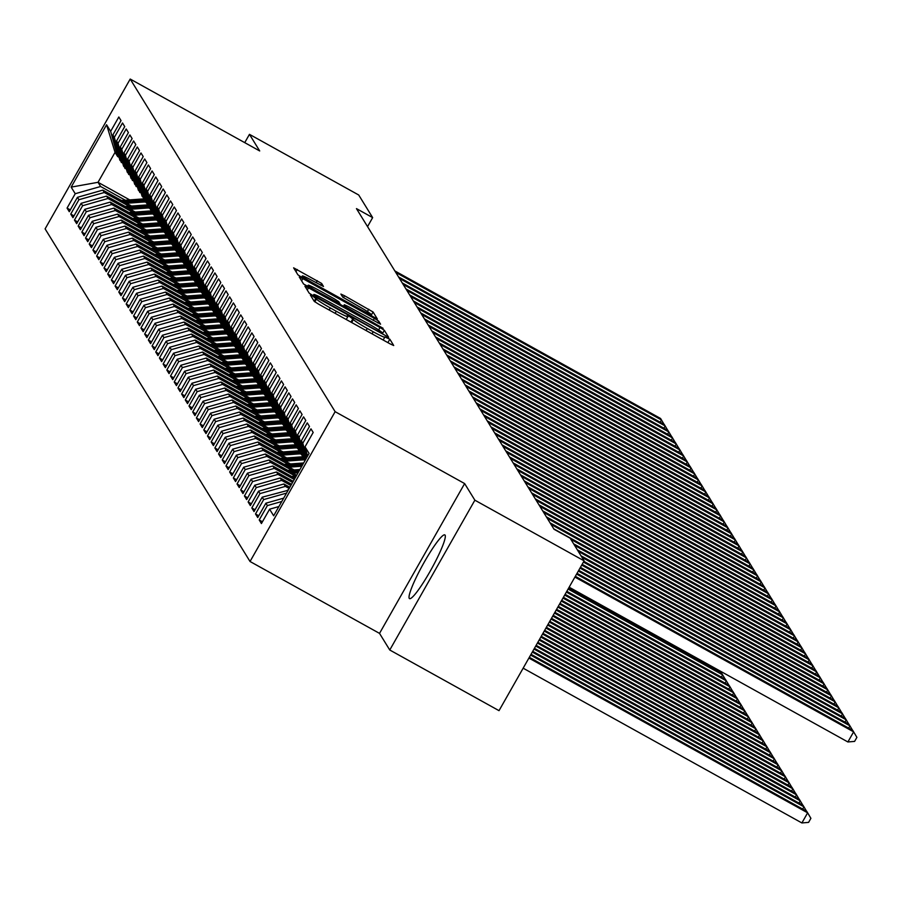 <?xml version="1.0" encoding="UTF-8"?>
<svg xmlns="http://www.w3.org/2000/svg" width="902" height="902" viewBox="0 0 902 902"><rect width="100%" height="100%" fill="white"/><g stroke="black" fill="none" stroke-linecap="round" stroke-linejoin="round"><path stroke-width="1.35" d="M312.926 296.239L310.401 295.112L314.257 301.358L318.586 304.154L390.081 343.854L393.712 345.522L389.844 339.208L384.782 336.931A14.669 1.071 29.6 0 1 384.816 337.123A14.669 1.071 29.6 0 1 373.225 331.767L367.272 328.452A14.669 1.071 29.6 0 1 353.404 319.511L349.863 316.749L347.326 315.576L347.834 316.422A14.669 1.071 29.6 0 1 347.879 316.613A14.669 1.071 29.6 0 1 336.288 311.258L330.335 307.943A14.669 1.071 29.6 0 1 316.455 299.002L312.926 296.239M409.237 598.342A36.418 4.803 -61 0 0 409.497 598.601A36.418 4.803 -61 0 0 430.716 570.267A36.418 4.803 -61 0 0 445.114 535.179A36.418 4.803 -61 0 0 444.855 534.92A36.418 4.803 -61 0 0 423.636 563.254A36.418 4.803 -61 0 0 409.237 598.342M321.642 283.442L293.624 267.838L297.919 274.839L302.249 277.636L377.363 319.004L373.078 312.002L344.508 295.755L340.888 294.075L342.737 297.108L359.086 306.579A12.256 0.902 29.6 0 1 370.711 314.2A12.256 0.902 29.6 0 1 361.025 309.724L313.952 283.589A12.256 0.902 29.6 0 1 302.328 275.956A12.256 0.902 29.6 0 1 312.013 280.443L323.48 286.475L321.642 283.442L320.627 285.212M356.459 208.621L554.008 529.248L570.188 538.235L584.124 560.852L474.869 500.193L464.631 483.573L335.138 411.673L130.204 79.049L259.697 150.95L249.459 134.342L358.714 195.001L372.65 217.607L356.459 208.621M308.518 287.817L304.91 286.205L309.194 293.15L313.524 295.946L388.649 337.314L384.353 330.312L380.024 327.516L308.518 287.817L307.266 290.027M303.557 283.995L299.261 276.993L302.88 278.662L374.375 318.361L378.716 321.157L380.554 324.19L347.935 306.409L344.316 304.741L345.545 306.77L383.113 328.317L303.557 283.995M335.138 411.673L250.034 561.495L45.1 228.871L130.204 79.049M262.448 521.762L259.212 519.958L261.422 523.555L269.597 509.19L273.656 515.786L309.082 453.424L305.011 446.828L313.186 432.453L310.964 428.856L302.801 443.232L301.324 440.83L309.487 426.454L307.266 422.858L299.103 437.233L297.626 434.832L305.789 420.467L303.568 416.859L295.405 431.235L293.928 428.833L302.091 414.469L299.881 410.861L291.707 425.237L290.23 422.846L298.404 408.471L296.183 404.863L288.02 419.238L286.543 416.848L294.706 402.472L292.485 398.876L284.322 413.24L282.845 410.85L291.008 396.474L288.798 392.877L280.623 407.242L279.146 404.851L287.31 390.476L285.1 386.879L276.937 401.255L275.448 398.853L283.623 384.477L281.401 380.881L273.238 395.256L271.761 392.855L279.924 378.479L277.703 374.882L269.54 389.258L268.063 386.857L276.226 372.481L274.016 368.884L265.842 383.26L264.365 380.858L272.528 366.483L270.318 362.886L262.155 377.262L260.678 374.86L268.841 360.484L266.62 356.888L258.457 371.263L256.98 368.862L265.143 354.486L262.922 350.889L254.759 365.265L253.282 362.863L261.445 348.488L259.235 344.891L251.06 359.267L249.583 356.865L257.758 342.489L255.537 338.893L247.374 353.268L245.896 350.867L254.06 336.491L251.838 332.894L243.675 347.27L242.198 344.868L250.361 330.504L248.14 326.896L239.977 341.272L238.5 338.87L246.663 324.506L244.453 320.898L236.279 335.273L234.802 332.872L242.976 318.507L240.755 314.899L232.592 329.275L231.115 326.885L239.278 312.509L237.057 308.912L228.894 323.277L227.417 320.887L235.58 306.511L233.37 302.914L225.196 317.278L223.719 314.888L231.882 300.513L229.672 296.916L221.509 311.291L220.02 308.89L228.195 294.514L225.974 290.918L217.81 305.293L216.333 302.892L224.497 288.516L222.275 284.919L214.112 299.295L212.635 296.893L220.798 282.518L218.588 278.921L210.414 293.297L208.937 290.895L217.1 276.519L214.89 272.923L206.727 287.298L205.25 284.897L213.413 270.521L211.192 266.924L203.029 281.3L201.552 278.898L209.715 264.523L207.494 260.926L199.331 275.302L197.854 272.9L206.017 258.524L203.807 254.928L195.633 269.303L194.155 266.902L202.33 252.526L200.109 248.929L191.946 263.305L190.469 260.904L198.632 246.528L196.41 242.931L188.247 257.307L186.77 254.905L194.933 240.53L192.712 236.933L184.549 251.308L183.072 248.907L191.235 234.543L189.025 230.935L180.851 245.31L179.374 242.909L187.548 228.544L185.327 224.936L177.164 239.312L175.687 236.922L183.85 222.546L181.629 218.949L173.466 233.314L171.989 230.923L180.152 216.548L177.942 212.951L169.768 227.315L168.291 224.925L176.454 210.549L174.244 206.953L166.081 221.328L164.592 218.927L172.767 204.551L170.546 200.954L162.383 215.33L160.906 212.928L169.069 198.553L166.847 194.956L158.684 209.332L157.207 206.93L165.37 192.554L163.161 188.958L154.986 203.333L153.509 200.932L161.672 186.556L159.462 182.959L151.299 197.335L149.822 194.933L157.985 180.558L155.764 176.961L147.601 191.337L146.124 188.935L154.287 174.56L152.066 170.963L143.903 185.338L142.426 182.937L150.589 168.561L148.379 164.965L140.205 179.34L138.728 176.939L146.902 162.563L144.681 158.966L136.518 173.342L135.041 170.94L143.204 156.565L140.983 152.968L132.819 167.344L131.342 164.942L139.506 150.566L137.284 146.97L129.121 161.345L127.644 158.944L135.807 144.579L133.597 140.971L125.434 155.347L123.946 152.945L132.12 138.581L129.899 134.973L121.736 149.349L120.259 146.958L128.422 132.583L126.201 128.986L118.038 143.35L116.561 140.96L124.724 126.584L122.514 122.988L114.34 137.352L112.863 134.962L121.026 120.586L118.816 116.989L110.653 131.354L117.632 156.542L115.05 152.348L98.025 182.305L100.618 186.5L125.344 200.233M259.212 519.958L267.375 505.582L265.898 503.192L283.679 498.141M258.75 515.764L255.514 513.96L257.735 517.556L265.898 503.192M255.514 513.96L263.677 499.584L262.2 497.194L288.144 490.282M255.063 509.765L251.816 507.961L254.037 511.569L262.2 497.194M251.816 507.961L259.99 493.597L258.502 491.195L283.893 483.979L289.846 487.283M251.365 503.767L248.129 501.963L250.339 505.571L258.502 491.195M248.129 501.963L256.292 487.599L254.815 485.197L280.195 477.981L291.549 484.284M247.667 497.769L244.431 495.976L246.652 499.573L254.815 485.197M244.431 495.976L252.594 481.6L251.117 479.199L276.508 471.994L293.251 481.285M243.968 491.77L240.733 489.978L242.954 493.574L251.117 479.199M240.733 489.978L248.896 475.602L247.419 473.2L272.81 465.996L294.954 478.285M240.282 485.772L237.034 483.979L239.255 487.576L247.419 473.2M237.034 483.979L245.209 469.604L243.732 467.202L269.112 459.997L296.657 475.286M236.583 479.774L233.347 477.981L235.557 481.578L243.732 467.202M233.347 477.981L241.51 463.605L240.033 461.204L265.413 453.999L294.131 469.942M232.885 473.775L229.649 471.983L231.87 475.579L240.033 461.204M229.649 471.983L237.812 457.607L236.335 455.206L261.727 448.001L290.444 463.944M229.198 467.777L225.951 465.984L228.172 469.581L236.335 455.206M225.951 465.984L234.114 451.609L232.637 449.207L258.028 442.003L286.746 457.945M225.5 461.779L222.253 459.986L224.474 463.583L232.637 449.207M222.253 459.986L230.427 445.611L228.95 443.209L254.33 436.004L283.048 451.947M221.802 455.792L218.566 453.988L220.776 457.585L228.95 443.209M218.566 453.988L226.729 439.612L225.252 437.211L250.632 430.006L279.349 445.949M218.104 449.794L214.868 447.99L217.089 451.586L225.252 437.211M214.868 447.99L223.031 433.614L221.554 431.212L246.945 424.008L275.662 439.95M214.417 443.795L211.169 441.991L213.391 445.588L221.554 431.212M211.169 441.991L219.333 427.616L217.856 425.214L243.247 418.009L271.964 433.952M210.718 437.797L207.483 435.993L209.692 439.59L217.856 425.214M207.483 435.993L215.646 421.617L214.169 419.227L239.549 412.011L268.266 427.954M207.02 431.799L203.784 429.995L205.994 433.591L214.169 419.227M203.784 429.995L211.947 415.619L210.47 413.229L235.862 406.013L264.579 421.956M203.322 425.8L200.086 423.996L202.307 427.593L210.47 413.229M200.086 423.996L208.249 409.621L206.772 407.23L232.164 400.014L260.881 415.957M199.635 419.802L196.388 417.998L198.609 421.606L206.772 407.23M196.388 417.998L204.562 403.634L203.074 401.232L228.465 394.016L257.183 409.97M195.937 413.804L192.701 412L194.911 415.608L203.074 401.232M192.701 412L200.864 397.635L199.387 395.234L224.767 388.018L253.485 403.972M192.239 407.805L189.003 406.013L191.224 409.609L199.387 395.234M189.003 406.013L197.166 391.637L195.689 389.236L221.08 382.031L249.798 397.974M188.541 401.807L185.305 400.014L187.526 403.611L195.689 389.236M185.305 400.014L193.468 385.639L191.991 383.237L217.382 376.033L246.099 391.975M184.854 395.809L181.606 394.016L183.828 397.613L191.991 383.237M181.606 394.016L189.781 379.641L188.304 377.239L213.684 370.034L242.401 385.977M181.155 389.811L177.919 388.018L180.129 391.615L188.304 377.239M177.919 388.018L186.083 373.642L184.606 371.241L209.986 364.036L238.703 379.979M177.457 383.812L174.221 382.02L176.442 385.616L184.606 371.241M174.221 382.02L182.384 367.644L180.907 365.242L206.299 358.038L235.016 373.98M173.77 377.814L170.523 376.021L172.744 379.618L180.907 365.242M170.523 376.021L178.686 361.646L177.209 359.244L202.6 352.039L231.318 367.982M170.072 371.816L166.825 370.023L169.046 373.62L177.209 359.244M166.825 370.023L174.999 355.647L173.522 353.246L198.902 346.041L227.62 361.984M166.374 365.829L163.138 364.025L165.348 367.621L173.522 353.246M163.138 364.025L171.301 349.649L169.824 347.247L195.204 340.043L223.921 355.986M162.676 359.83L159.44 358.026L161.661 361.623L169.824 347.247M159.44 358.026L167.603 343.651L166.126 341.249L191.517 334.044L220.235 349.987M158.989 353.832L155.742 352.028L157.963 355.625L166.126 341.249M155.742 352.028L163.905 337.652L162.428 335.251L187.819 328.046L216.536 343.989M155.291 347.834L152.055 346.03L154.265 349.626L162.428 335.251M152.055 346.03L160.218 331.654L158.741 329.264L184.121 322.048L212.838 337.991M151.592 341.835L148.356 340.031L150.566 343.628L158.741 329.264M148.356 340.031L156.52 325.656L155.043 323.266L180.434 316.05L209.151 331.992M147.894 335.837L144.658 334.033L146.879 337.63L155.043 323.266M144.658 334.033L152.821 319.658L151.344 317.267L176.736 310.051L205.453 325.994M144.207 329.839L140.96 328.035L143.181 331.643L151.344 317.267M140.96 328.035L149.134 313.67L147.646 311.269L173.037 304.053L201.755 320.007M140.509 323.841L137.273 322.037L139.483 325.645L147.646 311.269M137.273 322.037L145.436 307.672L143.959 305.271L169.339 298.055L198.057 314.009M136.811 317.842L133.575 316.038L135.796 319.646L143.959 305.271M133.575 316.038L141.738 301.674L140.261 299.272L165.652 292.056L194.37 308.01M133.113 311.844L129.877 310.051L132.098 313.648L140.261 299.272M129.877 310.051L138.04 295.676L136.563 293.274L161.954 286.069L190.672 302.012M129.426 305.846L126.179 304.053L128.4 307.65L136.563 293.274M126.179 304.053L134.353 289.677L132.876 287.276L158.256 280.071L186.973 296.014M125.728 299.847L122.492 298.055L124.701 301.651L132.876 287.276M122.492 298.055L130.655 283.679L129.178 281.277L154.558 274.073L183.275 290.016M122.029 293.849L118.793 292.056L121.015 295.653L129.178 281.277M118.793 292.056L126.956 277.681L125.479 275.279L150.871 268.074L179.588 284.017M118.342 287.851L115.095 286.058L117.316 289.655L125.479 275.279M115.095 286.058L123.258 271.682L121.781 269.281L147.173 262.076L175.89 278.019M114.644 281.852L111.397 280.06L113.618 283.656L121.781 269.281M111.397 280.06L119.571 265.684L118.094 263.283L143.474 256.078L172.192 272.021M110.946 275.854L107.71 274.061L109.92 277.658L118.094 263.283M107.71 274.061L115.873 259.686L114.396 257.284L139.776 250.079L168.494 266.022M107.248 269.867L104.012 268.063L106.233 271.66L114.396 257.284M104.012 268.063L112.175 253.688L110.698 251.286L136.089 244.081L164.807 260.024M103.561 263.869L100.314 262.065L102.535 265.662L110.698 251.286M100.314 262.065L108.488 247.689L107 245.288L132.391 238.083L161.108 254.026M99.863 257.871L96.627 256.067L98.837 259.663L107 245.288M96.627 256.067L104.79 241.691L103.313 239.301L128.693 232.085L157.41 248.027M96.164 251.872L92.929 250.068L95.138 253.665L103.313 239.301M92.929 250.068L101.092 235.693L99.615 233.302L125.006 226.086L153.723 242.029M92.466 245.874L89.23 244.07L91.452 247.667L99.615 233.302M89.23 244.07L97.393 229.694L95.916 227.304L121.308 220.088L150.025 236.031M88.779 239.876L85.532 238.072L87.753 241.68L95.916 227.304M85.532 238.072L93.707 223.696L92.218 221.306L117.61 214.09L146.327 230.033M85.081 233.877L81.845 232.073L84.055 235.681L92.218 221.306M81.845 232.073L90.008 217.709L88.531 215.307L113.911 208.091L142.629 224.046M81.383 227.879L78.147 226.075L80.368 229.683L88.531 215.307M78.147 226.075L86.31 211.711L84.833 209.309L110.224 202.093L138.942 218.047M77.685 221.881L74.449 220.088L76.67 223.685L84.833 209.309M74.449 220.088L82.612 205.712L81.135 203.311L106.526 196.106L135.244 212.049M73.998 215.882L70.751 214.09L72.972 217.686L81.135 203.311M70.751 214.09L78.925 199.714L77.448 197.312L102.828 190.108L131.545 206.051M70.3 209.884L67.064 208.091L69.274 211.688L77.448 197.312M67.064 208.091L75.227 193.716L71.157 187.12L106.583 124.758L110.653 131.354M122.773 163.341L119.853 160.139L112.863 134.962M114.34 137.352L121.33 162.54M129.73 199.917L98.025 182.305L71.157 187.12M75.227 193.716L100.618 186.5M126.46 169.339L123.551 166.137L116.561 140.96M118.038 143.35L125.028 168.539M102.828 190.108L104.305 192.498L129.042 206.231M78.925 199.714L104.305 192.498M130.159 175.338L127.238 172.135L120.259 146.958M121.736 149.349L128.715 174.537M106.526 196.106L108.003 198.496L132.729 212.229M82.612 205.712L108.003 198.496M133.857 181.336L130.937 178.134L123.946 152.945M125.434 155.347L132.414 180.535M110.224 202.093L111.701 204.495L136.427 218.228M86.31 211.711L111.701 204.495M137.555 187.334L134.635 184.132L127.644 158.944M129.121 161.345L136.112 186.534M113.911 208.091L115.388 210.493L140.126 224.226M90.008 217.709L115.388 210.493M141.242 193.332L138.322 190.13L131.342 164.942M132.819 167.344L139.81 192.532M117.61 214.09L119.087 216.491L143.813 230.224M93.707 223.696L119.087 216.491M144.94 199.331L142.02 196.129L135.041 170.94M136.518 173.342L143.497 198.53M121.308 220.088L122.785 222.49L147.511 236.223M97.393 229.694L122.785 222.49M148.638 205.318L145.718 202.127L138.728 176.939M140.205 179.34L147.195 204.517M125.006 226.086L126.483 228.488L151.209 242.221M101.092 235.693L126.483 228.488M152.337 211.316L149.416 208.125L142.426 182.937M143.903 185.338L150.893 210.516M128.693 232.085L130.17 234.486L154.907 248.219M104.79 241.691L130.17 234.486M156.023 217.314L153.103 214.124L146.124 188.935M147.601 191.337L154.58 216.514M132.391 238.083L133.868 240.484L158.594 254.217M108.488 247.689L133.868 240.484M159.722 223.313L156.801 220.122L149.822 194.933M151.299 197.335L158.278 222.512M136.089 244.081L137.566 246.483L162.292 260.216M112.175 253.688L137.566 246.483M163.42 229.311L160.5 226.109L153.509 200.932M154.986 203.333L161.977 228.51M139.776 250.079L141.264 252.481L165.991 266.203M115.873 259.686L141.264 252.481M167.107 235.309L164.198 232.107L157.207 206.93M158.684 209.332L165.675 234.509M143.474 256.078L144.951 258.479L169.689 272.201M119.571 265.684L144.951 258.479M170.805 241.308L167.885 238.105L160.906 212.928M162.383 215.33L169.362 240.507M147.173 262.076L148.65 264.478L173.376 278.199M123.258 271.682L148.65 264.478M174.503 247.306L171.583 244.104L164.592 218.927M166.081 221.328L173.06 246.505M150.871 268.074L152.348 270.476L177.074 284.198M126.956 277.681L152.348 270.476M178.201 253.304L175.281 250.102L168.291 224.925M169.768 227.315L176.758 252.504M154.558 274.073L156.046 276.463L180.772 290.196M130.655 283.679L156.046 276.463M181.888 259.302L178.979 256.1L171.989 230.923M173.466 233.314L180.456 258.502M158.256 280.071L159.733 282.461L184.47 296.194M134.353 289.677L159.733 282.461M185.586 265.301L182.666 262.099L175.687 236.922M177.164 239.312L184.143 264.5M161.954 286.069L163.431 288.46L188.157 302.193M138.04 295.676L163.431 288.46M189.285 271.299L186.364 268.097L179.374 242.909M180.851 245.31L187.841 270.499M165.652 292.056L167.129 294.458L191.855 308.191M141.738 301.674L167.129 294.458M192.983 277.297L190.063 274.095L183.072 248.907M184.549 251.308L191.54 276.497M169.339 298.055L170.816 300.456L195.554 314.189M145.436 307.672L170.816 300.456M196.67 283.296L193.75 280.094L186.77 254.905M188.247 257.307L195.238 282.495M173.037 304.053L174.514 306.454L199.241 320.187M149.134 313.67L174.514 306.454M200.368 289.294L197.448 286.092L190.469 260.904M191.946 263.305L198.925 288.493M176.736 310.051L178.213 312.453L202.939 326.186M152.821 319.658L178.213 312.453M204.066 295.281L201.146 292.09L194.155 266.902M195.633 269.303L202.623 294.492M180.434 316.05L181.911 318.451L206.637 332.184M156.52 325.656L181.911 318.451M207.764 301.279L204.844 298.088L197.854 272.9M199.331 275.302L206.321 300.479M184.121 322.048L185.598 324.449L210.335 338.182M160.218 331.654L185.598 324.449M211.451 307.278L208.531 304.087L201.552 278.898M203.029 281.3L210.008 306.477M187.819 328.046L189.296 330.448L214.022 344.181M163.905 337.652L189.296 330.448M215.15 313.276L212.229 310.085L205.25 284.897M206.727 287.298L213.706 312.475M191.517 334.044L192.994 336.446L217.72 350.179M167.603 343.651L192.994 336.446M218.848 319.274L215.928 316.072L208.937 290.895M210.414 293.297L217.405 318.474M195.204 340.043L196.692 342.444L221.418 356.177M171.301 349.649L196.692 342.444M222.535 325.272L219.626 322.07L212.635 296.893M214.112 299.295L221.103 324.472M198.902 346.041L200.379 348.443L225.117 362.164M174.999 355.647L200.379 348.443M226.233 331.271L223.313 328.069L216.333 302.892M217.81 305.293L224.79 330.47M202.6 352.039L204.077 354.441L228.804 368.163M178.686 361.646L204.077 354.441M229.931 337.269L227.011 334.067L220.02 308.89M221.509 311.291L228.488 336.469M206.299 358.038L207.776 360.439L232.502 374.161M182.384 367.644L207.776 360.439M233.629 343.267L230.709 340.065L223.719 314.888M225.196 317.278L232.186 342.467M209.986 364.036L211.474 366.426L236.2 380.159M186.083 373.642L211.474 366.426M237.316 349.266L234.407 346.064L227.417 320.887M228.894 323.277L235.884 348.465M213.684 370.034L215.161 372.425L239.898 386.157M189.781 379.641L215.161 372.425M241.014 355.264L238.094 352.062L231.115 326.885M232.592 329.275L239.571 354.463M217.382 376.033L218.859 378.423L243.585 392.156M193.468 385.639L218.859 378.423M244.713 361.262L241.792 358.06L234.802 332.872M236.279 335.273L243.269 360.462M221.08 382.031L222.557 384.421L247.283 398.154M197.166 391.637L222.557 384.421M248.411 367.261L245.491 364.058L238.5 338.87M239.977 341.272L246.968 366.46M224.767 388.018L226.244 390.419L250.981 404.152M200.864 397.635L226.244 390.419M252.098 373.259L249.177 370.057L242.198 344.868M243.675 347.27L250.666 372.458M228.465 394.016L229.942 396.418L254.668 410.151M204.562 403.634L229.942 396.418M255.796 379.257L252.876 376.055L245.896 350.867M247.374 353.268L254.353 378.457M232.164 400.014L233.641 402.416L258.367 416.149M208.249 409.621L233.641 402.416M259.494 385.244L256.574 382.053L249.583 356.865M251.06 359.267L258.051 384.455M235.862 406.013L237.339 408.414L262.065 422.147M211.947 415.619L237.339 408.414M263.192 391.243L260.272 388.052L253.282 362.863M254.759 365.265L261.749 390.442M239.549 412.011L241.026 414.413L265.763 428.146M215.646 421.617L241.026 414.413M266.879 397.241L263.959 394.05L256.98 368.862M258.457 371.263L265.436 396.44M243.247 418.009L244.724 420.411L269.45 434.144M219.333 427.616L244.724 420.411M270.577 403.239L267.657 400.048L260.678 374.86M262.155 377.262L269.134 402.439M246.945 424.008L248.422 426.409L273.148 440.142M223.031 433.614L248.422 426.409M274.276 409.237L271.355 406.035L264.365 380.858M265.842 383.26L272.832 408.437M250.632 430.006L252.12 432.408L276.846 446.14M226.729 439.612L252.12 432.408M277.963 415.236L275.054 412.034L268.063 386.857M269.54 389.258L276.531 414.435M254.33 436.004L255.807 438.406L280.545 452.127M230.427 445.611L255.807 438.406M281.661 421.234L278.741 418.032L271.761 392.855M273.238 395.256L280.218 420.433M258.028 442.003L259.505 444.404L284.231 458.126M234.114 451.609L259.505 444.404M285.359 427.232L282.439 424.03L275.448 398.853M276.937 401.255L283.916 426.432M261.727 448.001L263.204 450.402L287.93 464.124M237.812 457.607L263.204 450.402M289.057 433.231L286.137 430.028L279.146 404.851M280.623 407.242L287.614 432.43M265.413 453.999L266.891 456.401L291.628 470.122M241.51 463.605L266.891 456.401M292.744 439.229L289.835 436.027L282.845 410.85M284.322 413.24L291.312 438.428M269.112 459.997L270.589 462.388L295.326 476.121M245.209 469.604L270.589 462.388M296.442 445.227L293.522 442.025L286.543 416.848M288.02 419.238L294.999 444.427M272.81 465.996L274.287 468.386L294.277 479.492M248.896 475.602L274.287 468.386M300.14 451.225L297.22 448.023L290.23 422.846M291.707 425.237L298.697 450.425M276.508 471.994L277.985 474.384L292.575 482.491M252.594 481.6L277.985 474.384M303.839 457.224L300.918 454.022L293.928 428.833M295.405 431.235L302.395 456.423M280.195 477.981L281.672 480.383L290.872 485.49M256.292 487.599L281.672 480.383M304.989 460.629L297.626 434.832M299.103 437.233L305.395 459.919M283.893 483.979L285.37 486.381L289.159 488.489M259.99 493.597L285.37 486.381M301.324 440.83L306.218 458.475M302.801 443.232L306.759 457.517M287.591 489.978L287.964 490.598M263.677 499.584L286.543 493.101M305.011 446.828L307.582 456.074M267.375 505.582L281.774 501.501M367.542 226.605L372.65 217.607M249.459 134.342L244.735 142.651M464.631 483.573L379.528 633.384L389.765 650.004L474.869 500.193M389.765 650.004L499.02 710.663L584.124 560.852M379.528 633.384L250.034 561.495M119.075 157.343L117.632 156.542M115.05 152.348L106.583 124.758M269.597 509.19L278.91 506.541M313.129 295.698L312.284 295.236M314.358 295.585L380.148 332.387L382.685 333.56L382.144 332.669A14.669 1.071 29.6 0 0 368.275 323.728L325.385 299.904A14.669 1.071 29.6 0 0 313.783 294.548A14.669 1.071 29.6 0 0 313.828 294.74L314.009 296.206M306.646 286.081L307.435 286.52M339.941 303.76L339.58 304.391L343.346 306.454L344.316 304.741M317.854 289.711A12.256 0.902 29.6 0 0 308.168 285.224A12.256 0.902 29.6 0 0 319.793 292.857L339.986 303.681L338.769 301.708L334.439 298.912L317.854 289.711M302.328 275.956L301.584 277.264L301.009 276.925M523.149 668.179L801.889 822.951L807.64 812.826L806.715 811.326L529.327 657.31M528.899 658.065L807.64 812.826L810.898 818.328L808.598 822.376L801.889 822.951M569.151 587.202L847.891 741.963L853.642 731.849L574.901 577.077M847.891 741.963L854.6 741.399L856.9 737.351L852.717 730.349L575.329 576.333M530.601 655.066L803.941 806.828L803.017 805.328L531.03 654.311M802.667 809.071L803.941 806.828L806.546 811.236M532.304 652.067L800.243 800.829L799.33 799.33L532.732 651.312M798.969 803.073L800.243 800.829L802.859 805.238M848.669 728.094L849.943 725.851L576.603 574.078M852.559 730.248L849.019 724.351L577.032 573.334M844.971 722.096L846.256 719.852L578.317 571.079M848.861 724.261L845.332 718.353L578.734 570.335M534.018 649.068L796.556 794.831L795.632 793.332L534.435 648.312M795.271 797.086L796.556 794.831L799.161 799.24M535.72 646.058L792.858 788.833L791.933 787.333L536.138 645.313M791.584 791.088L792.858 788.833L795.463 793.241M841.273 716.098L842.558 713.854L580.02 568.08M845.163 718.263L841.634 712.354L580.437 567.335M837.586 710.099L838.86 707.856L581.722 565.08M841.465 712.264L837.935 706.356L582.151 564.336M537.423 643.058L789.16 782.835L788.235 781.335L537.851 642.314M787.886 785.09L789.16 782.835L791.764 787.243M833.888 704.101L835.162 701.857L583.425 562.081M837.778 706.266L834.237 700.358L583.853 561.337M291.56 476.403L296.228 476.053M295.518 477.305L293.454 477.451M539.125 640.059L785.473 776.836L784.548 775.337L539.554 639.315M784.188 779.091L785.473 776.836L788.077 781.245M830.19 698.103L831.475 695.859L581.948 557.312M834.079 700.268L830.55 694.36L581.023 555.812M292.846 473.167L298.088 472.783M287.862 470.404L299.938 469.514M290.951 472.118L298.787 471.543M299.238 470.754L289.756 471.453M540.828 637.06L781.775 770.838L780.85 769.338L541.256 636.316M780.489 773.093L781.775 770.838L784.379 775.246M289.147 467.168L301.798 466.244M284.164 464.406L303.252 462.997A35.719 35.313 -31.6 0 1 303.658 462.974M287.253 466.12L302.508 464.992M302.959 464.214L286.058 465.455M542.53 634.061L778.076 764.84L777.152 763.34L542.959 633.317M776.802 767.095L778.076 764.84L780.681 769.248M285.46 461.17L301.403 459.997A35.719 35.313 -31.6 0 1 304.583 459.907M280.466 458.408L299.554 456.998A35.719 35.313 -31.6 0 1 303.298 456.919M283.566 460.121L300.704 458.859A35.719 35.313 -31.6 0 1 304.267 458.78M304.064 458.058A35.719 35.313 148.4 0 0 300.253 458.137L282.36 459.456M544.233 631.062L774.378 758.841L773.454 757.342L544.661 630.318M773.104 761.096L774.378 758.841L776.994 763.25M281.762 455.183L297.705 453.999A35.719 35.313 -31.6 0 1 300.885 453.909M276.779 452.409L295.856 451A35.719 35.313 -31.6 0 1 299.599 450.921M279.868 454.123L297.006 452.86A35.719 35.313 -31.6 0 1 300.569 452.781M300.377 452.06A35.719 35.313 148.4 0 0 296.566 452.139L278.673 453.458M545.947 628.063L770.691 752.843L769.767 751.343L546.364 627.318M769.406 755.098L770.691 752.843L773.296 757.252M278.064 449.185L294.018 448.001A35.719 35.313 -31.6 0 1 297.186 447.911M273.08 446.411L292.169 445.002A35.719 35.313 -31.6 0 1 295.901 444.923M276.17 448.125L293.308 446.862A35.719 35.313 -31.6 0 1 296.871 446.783M296.679 446.073A35.719 35.313 148.4 0 0 292.868 446.14L274.975 447.46M547.649 625.063L766.993 746.856L766.069 745.356L548.066 624.319M765.719 749.1L766.993 746.856L769.598 751.253M274.366 443.186L290.32 442.003A35.719 35.313 -31.6 0 1 293.488 441.912M269.382 440.413L288.471 439.003A35.719 35.313 -31.6 0 1 292.214 438.924M272.472 442.127L289.621 440.864A35.719 35.313 -31.6 0 1 293.184 440.785M292.981 440.075A35.719 35.313 148.4 0 0 289.17 440.142L271.276 441.461M549.352 622.064L763.295 740.858L762.37 739.358L549.78 621.32M762.021 743.101L763.295 740.858L765.899 745.255M270.679 437.188L286.622 436.004A35.719 35.313 -31.6 0 1 289.801 435.914M265.695 434.414L284.773 433.005A35.719 35.313 -31.6 0 1 288.516 432.926M268.785 436.128L285.923 434.865A35.719 35.313 -31.6 0 1 289.486 434.787M289.283 434.076A35.719 35.313 148.4 0 0 285.483 434.155L267.59 435.474M551.054 619.065L759.597 734.859L758.672 733.36L551.483 618.31M758.323 737.103L759.597 734.859L762.213 739.268M266.981 431.19L282.924 430.017A35.719 35.313 -31.6 0 1 286.103 429.916M261.997 428.416L281.086 427.018A35.719 35.313 -31.6 0 1 284.818 426.928M265.087 430.141L282.225 428.867A35.719 35.313 -31.6 0 1 285.787 428.788M285.596 428.078A35.719 35.313 148.4 0 0 281.785 428.157L263.891 429.476M552.757 616.066L755.91 728.861L754.985 727.362L553.185 615.311M754.624 731.105L755.91 728.861L758.514 733.27M263.283 425.192L279.237 424.019A35.719 35.313 -31.6 0 1 282.405 423.917M258.299 422.418L277.388 421.02A35.719 35.313 -31.6 0 1 281.12 420.941M261.388 424.143L278.526 422.88A35.719 35.313 -31.6 0 1 282.089 422.79M281.898 422.08A35.719 35.313 148.4 0 0 278.087 422.159L260.193 423.478M554.459 613.067L752.212 722.863L751.287 721.363L554.888 612.311M750.938 725.107L752.212 722.863L754.816 727.271M826.503 692.116L827.777 689.861L578.25 551.325M830.381 694.269L826.852 688.361L577.325 549.825M822.804 686.118L824.078 683.863L574.551 545.327M826.683 688.271L823.154 682.363L573.638 543.827M819.106 680.119L820.38 677.864L570.865 539.328M822.996 682.273L819.456 676.365L553.749 528.843M815.408 674.121L816.693 671.866L550.975 524.344M819.298 676.274L815.769 670.366L550.062 522.844M811.721 668.123L812.995 665.868L547.288 518.346M815.6 670.276L812.071 664.368L546.364 516.846M808.023 662.124L809.297 659.869L543.59 512.347M811.901 664.278L808.372 658.37L542.666 510.848M804.325 656.126L805.599 653.871L539.892 506.349M808.215 658.28L804.685 652.371L538.968 504.849M800.626 650.128L801.912 647.873L536.205 500.351M804.516 652.281L800.987 646.373L535.281 498.851M796.94 644.129L798.214 641.886L532.507 494.352M800.818 646.283L797.289 640.386L531.582 492.853M259.584 419.193L275.538 418.021A35.719 35.313 -31.6 0 1 278.718 417.919M254.601 416.42L273.689 415.021A35.719 35.313 -31.6 0 1 277.433 414.943M257.69 418.145L274.839 416.882A35.719 35.313 -31.6 0 1 278.402 416.792M278.199 416.081A35.719 35.313 148.4 0 0 274.388 416.16L256.495 417.479M556.162 610.068L748.513 716.864L747.589 715.365L556.59 609.312M747.239 719.108L748.513 716.864L751.118 721.273M793.241 638.131L794.515 635.887L528.809 488.354M797.131 640.285L793.591 634.388L527.884 486.854M255.897 413.195L271.84 412.022A35.719 35.313 -31.6 0 1 275.02 411.921M250.914 410.433L269.991 409.023A35.719 35.313 -31.6 0 1 273.734 408.944M254.003 412.146L271.141 410.884A35.719 35.313 -31.6 0 1 274.704 410.793M274.501 410.083A35.719 35.313 148.4 0 0 270.701 410.162L252.808 411.481M557.876 607.069L744.815 710.866L743.902 709.367L558.293 606.313M743.541 713.11L744.815 710.866L747.431 715.275M789.543 632.133L790.828 629.889L525.111 482.356M793.433 634.298L789.904 628.39L524.186 480.856M252.199 407.197L268.142 406.024A35.719 35.313 -31.6 0 1 271.322 405.934M247.216 404.434L266.304 403.025A35.719 35.313 -31.6 0 1 270.036 402.946M250.305 406.148L267.443 404.885A35.719 35.313 -31.6 0 1 271.006 404.795M270.814 404.085A35.719 35.313 148.4 0 0 267.003 404.164L249.11 405.483M559.578 604.069L741.128 704.868L740.204 703.368L559.995 603.314M739.843 707.123L741.128 704.868L743.733 709.276M785.845 626.135L787.13 623.891L521.424 476.357M789.735 628.299L786.206 622.391L520.499 474.858M248.501 401.198L264.455 400.026A35.719 35.313 -31.6 0 1 267.623 399.936M243.517 398.436L262.606 397.027A35.719 35.313 -31.6 0 1 266.338 396.948M246.607 400.15L263.745 398.887A35.719 35.313 -31.6 0 1 267.319 398.797M267.116 398.086A35.719 35.313 148.4 0 0 263.305 398.165L245.412 399.485M561.281 601.07L737.43 698.87L736.506 697.37L561.709 600.315M736.156 701.125L737.43 698.87L740.035 703.278M782.158 620.136L783.432 617.893L517.725 470.359M786.037 622.301L782.508 616.393L516.801 468.86M244.803 395.2L260.757 394.027A35.719 35.313 -31.6 0 1 263.936 393.937M239.819 392.438L258.908 391.028A35.719 35.313 -31.6 0 1 262.651 390.949M242.909 394.151L260.058 392.889A35.719 35.313 -31.6 0 1 263.621 392.798M263.418 392.088A35.719 35.313 148.4 0 0 259.607 392.167L241.713 393.486M562.983 598.071L733.732 692.871L732.807 691.372L563.412 597.316M732.458 695.126L733.732 692.871L736.336 697.28M778.46 614.138L779.734 611.894L514.027 464.361M782.35 616.303L778.809 610.395L513.103 462.861M241.116 389.202L257.059 388.029A35.719 35.313 -31.6 0 1 260.238 387.939M236.132 386.439L255.21 385.03A35.719 35.313 -31.6 0 1 258.953 384.951M239.222 388.153L256.36 386.89A35.719 35.313 -31.6 0 1 259.923 386.8M259.731 386.09A35.719 35.313 148.4 0 0 255.92 386.169L238.027 387.488M564.686 595.072L730.045 686.873L729.12 685.373L565.114 594.317M728.76 689.128L730.045 686.873L732.649 691.282M774.762 608.14L776.047 605.896L510.329 458.363M778.651 610.304L775.122 604.396L509.404 456.863M237.418 383.203L253.372 382.031A35.719 35.313 -31.6 0 1 256.54 381.941M232.434 380.441L251.523 379.032A35.719 35.313 -31.6 0 1 255.255 378.953M235.523 382.155L252.661 380.892A35.719 35.313 -31.6 0 1 256.224 380.802M256.033 380.092A35.719 35.313 148.4 0 0 252.222 380.17L234.328 381.49M566.388 592.073L726.347 680.875L725.422 679.375L566.817 591.317M725.061 683.13L726.347 680.875L728.951 685.283M771.075 602.153L772.349 599.898L506.642 452.364M774.953 604.306L771.424 598.398L505.718 450.865M233.719 377.205L249.674 376.033A35.719 35.313 -31.6 0 1 252.842 375.942M228.736 374.443L247.825 373.033A35.719 35.313 -31.6 0 1 251.557 372.954M231.825 376.157L248.975 374.894A35.719 35.313 -31.6 0 1 252.537 374.804M252.334 374.093A35.719 35.313 148.4 0 0 248.524 374.172L230.63 375.491M568.091 589.062L722.649 674.876L721.724 673.377L568.519 588.318M721.374 677.131L722.649 674.876L725.253 679.285M767.376 596.154L768.651 593.899L502.944 446.366M771.255 598.308L767.726 592.4L502.019 444.878M230.033 371.207L245.975 370.034A35.719 35.313 -31.6 0 1 249.155 369.944M225.038 368.444L244.126 367.035A35.719 35.313 -31.6 0 1 247.87 366.956M228.138 370.158L245.276 368.895A35.719 35.313 -31.6 0 1 248.839 368.817M248.636 368.095A35.719 35.313 148.4 0 0 244.825 368.174L226.932 369.493M717.676 671.133L718.308 670.017M721.566 673.287L720.27 671.111M763.678 590.156L764.952 587.901L499.246 440.379M767.568 592.31L764.028 586.401L498.321 438.879M226.334 365.22L242.277 364.036A35.719 35.313 -31.6 0 1 245.457 363.946M221.351 362.446L240.428 361.037A35.719 35.313 -31.6 0 1 244.171 360.958M224.44 364.16L241.578 362.897A35.719 35.313 -31.6 0 1 245.141 362.818M244.949 362.097A35.719 35.313 148.4 0 0 241.138 362.176L223.245 363.495M759.98 584.158L761.265 581.903L495.548 434.381M763.87 586.311L760.341 580.403L494.634 432.881M222.636 359.221L238.59 358.038A35.719 35.313 -31.6 0 1 241.759 357.947M217.653 356.448L236.741 355.038A35.719 35.313 -31.6 0 1 240.473 354.96M220.742 358.162L237.88 356.899A35.719 35.313 -31.6 0 1 241.443 356.82M241.251 356.11A35.719 35.313 148.4 0 0 237.44 356.177L219.547 357.496M756.293 578.159L757.567 575.904L491.861 428.382M760.172 580.313L756.643 574.405L490.936 426.883M218.938 353.223L234.892 352.039A35.719 35.313 -31.6 0 1 238.06 351.949M213.954 350.45L233.043 349.04A35.719 35.313 -31.6 0 1 236.786 348.961M217.044 352.163L234.193 350.901A35.719 35.313 -31.6 0 1 237.756 350.822M237.553 350.111A35.719 35.313 148.4 0 0 233.742 350.179L215.849 351.498M752.595 572.161L753.869 569.906L488.162 422.384M756.474 574.315L752.944 568.407L487.238 420.884M215.251 347.225L231.194 346.041A35.719 35.313 -31.6 0 1 234.373 345.951M210.267 344.451L229.345 343.042A35.719 35.313 -31.6 0 1 233.088 342.963M213.357 346.165L230.495 344.902A35.719 35.313 -31.6 0 1 234.058 344.823M233.855 344.113A35.719 35.313 148.4 0 0 230.055 344.192L212.162 345.511M748.897 566.163L750.171 563.908L484.464 416.386M752.787 568.316L749.258 562.408L483.54 414.886M211.553 341.227L227.496 340.043A35.719 35.313 -31.6 0 1 230.675 339.953M206.569 338.453L225.658 337.055A35.719 35.313 -31.6 0 1 229.39 336.965M209.659 340.178L226.797 338.904A35.719 35.313 -31.6 0 1 230.36 338.825M230.168 338.115A35.719 35.313 148.4 0 0 226.357 338.194L208.463 339.513M745.199 560.165L746.484 557.91L480.777 410.387M749.088 562.318L745.559 556.41L479.853 408.888M207.855 335.228L223.809 334.056A35.719 35.313 -31.6 0 1 226.977 333.954M202.871 332.455L221.96 331.057A35.719 35.313 -31.6 0 1 225.692 330.966M205.96 334.18L223.098 332.906A35.719 35.313 -31.6 0 1 226.661 332.827M226.47 332.116A35.719 35.313 148.4 0 0 222.659 332.195L204.765 333.514M741.512 554.166L742.786 551.923L477.079 404.389M745.39 556.32L741.861 550.423L476.155 402.89M204.156 329.23L220.111 328.057A35.719 35.313 -31.6 0 1 223.29 327.956M199.173 326.456L218.261 325.058A35.719 35.313 -31.6 0 1 222.005 324.979M202.262 328.181L219.411 326.919A35.719 35.313 -31.6 0 1 222.974 326.828M222.771 326.118A35.719 35.313 148.4 0 0 218.96 326.197L201.067 327.516M737.813 548.168L739.088 545.924L473.381 398.391M741.703 550.321L738.163 544.425L472.456 396.891M200.47 323.232L216.412 322.059A35.719 35.313 -31.6 0 1 219.592 321.958M195.486 320.469L214.563 319.06A35.719 35.313 -31.6 0 1 218.307 318.981M198.575 322.183L215.713 320.92A35.719 35.313 -31.6 0 1 219.276 320.83M219.073 320.12A35.719 35.313 148.4 0 0 215.274 320.199L197.38 321.518M734.115 542.17L735.401 539.926L469.683 392.393M738.005 544.334L734.476 538.426L468.758 390.893M196.771 317.233L212.714 316.061A35.719 35.313 -31.6 0 1 215.894 315.971M191.788 314.471L210.876 313.062A35.719 35.313 -31.6 0 1 214.608 312.983M194.877 316.185L212.015 314.922A35.719 35.313 -31.6 0 1 215.578 314.832M215.386 314.122A35.719 35.313 148.4 0 0 211.575 314.2L193.682 315.52M730.417 536.171L731.702 533.928L465.996 386.394M734.307 538.336L730.778 532.428L465.071 384.895M193.073 311.235L209.027 310.062A35.719 35.313 -31.6 0 1 212.195 309.972M188.09 308.473L207.178 307.063A35.719 35.313 -31.6 0 1 210.91 306.984M191.179 310.187L208.317 308.924A35.719 35.313 -31.6 0 1 211.891 308.834M211.688 308.123A35.719 35.313 148.4 0 0 207.877 308.202L189.984 309.521M726.73 530.173L728.004 527.929L462.298 380.396M730.609 532.338L727.08 526.43L461.373 378.896M189.375 305.237L205.329 304.064A35.719 35.313 -31.6 0 1 208.509 303.974M184.391 302.474L203.48 301.065A35.719 35.313 -31.6 0 1 207.223 300.986M187.492 304.188L204.63 302.925A35.719 35.313 -31.6 0 1 208.193 302.835M207.99 302.125A35.719 35.313 148.4 0 0 204.179 302.204L186.286 303.523M723.032 524.175L724.306 521.931L458.599 374.398M726.922 526.34L723.381 520.431L457.675 372.898M185.688 299.238L201.631 298.066A35.719 35.313 -31.6 0 1 204.81 297.976M180.704 296.476L199.782 295.067A35.719 35.313 -31.6 0 1 203.525 294.988M183.794 298.19L200.932 296.927A35.719 35.313 -31.6 0 1 204.495 296.837M204.303 296.127A35.719 35.313 148.4 0 0 200.492 296.206L182.599 297.525M719.334 518.176L720.619 515.933L454.901 368.399M723.224 520.341L719.695 514.433L453.977 366.9M181.99 293.24L197.944 292.068A35.719 35.313 -31.6 0 1 201.112 291.977M177.006 290.478L196.095 289.068A35.719 35.313 -31.6 0 1 199.827 288.99M180.096 292.192L197.234 290.929A35.719 35.313 -31.6 0 1 200.796 290.839M200.605 290.128A35.719 35.313 148.4 0 0 196.794 290.207L178.9 291.526M715.647 512.189L716.921 509.934L451.214 362.401M719.525 514.343L715.996 508.435L450.29 360.901M178.292 287.242L194.246 286.069A35.719 35.313 -31.6 0 1 197.414 285.979M173.308 284.48L192.397 283.07A35.719 35.313 -31.6 0 1 196.129 282.991M176.397 286.193L193.547 284.931A35.719 35.313 -31.6 0 1 197.11 284.84M196.907 284.13A35.719 35.313 148.4 0 0 193.096 284.209L175.202 285.528M711.949 506.191L713.223 503.936L447.516 356.403M715.827 508.345L712.298 502.437L446.591 354.903M174.605 281.244L190.547 280.071A35.719 35.313 -31.6 0 1 193.727 279.981M169.61 278.481L188.698 277.072A35.719 35.313 -31.6 0 1 192.442 276.993M172.71 280.195L189.848 278.932A35.719 35.313 -31.6 0 1 193.411 278.853M193.208 278.132A35.719 35.313 148.4 0 0 189.409 278.211L171.504 279.53M708.25 500.193L709.524 497.938L443.818 350.416M712.14 502.346L708.6 496.438L442.893 348.916M170.906 275.257L186.849 274.073A35.719 35.313 -31.6 0 1 190.029 273.982M165.923 272.483L185 271.074A35.719 35.313 -31.6 0 1 188.744 270.995M169.012 274.197L186.15 272.934A35.719 35.313 -31.6 0 1 189.713 272.855M189.521 272.133A35.719 35.313 148.4 0 0 185.711 272.212L167.817 273.531M704.552 494.195L705.838 491.94L440.12 344.417M708.442 496.348L704.913 490.44L439.206 342.918M167.208 269.258L183.162 268.074A35.719 35.313 -31.6 0 1 186.331 267.984M162.225 266.485L181.313 265.075A35.719 35.313 -31.6 0 1 185.045 264.996M165.314 268.198L182.452 266.936A35.719 35.313 -31.6 0 1 186.015 266.857M185.823 266.135A35.719 35.313 148.4 0 0 182.012 266.214L164.119 267.533M700.865 488.196L702.139 485.941L436.433 338.419M704.744 490.35L701.215 484.442L435.508 336.92M163.51 263.26L179.464 262.076A35.719 35.313 -31.6 0 1 182.632 261.986M158.526 260.486L177.615 259.077A35.719 35.313 -31.6 0 1 181.358 258.998M161.616 262.2L178.765 260.937A35.719 35.313 -31.6 0 1 182.328 260.858M182.125 260.148A35.719 35.313 148.4 0 0 178.314 260.216L160.421 261.535M697.167 482.198L698.441 479.943L432.734 332.421M701.046 484.351L697.517 478.443L431.81 330.921M159.823 257.262L175.766 256.078A35.719 35.313 -31.6 0 1 178.946 255.988M154.84 254.488L173.917 253.079A35.719 35.313 -31.6 0 1 177.66 253M157.929 256.202L175.067 254.939A35.719 35.313 -31.6 0 1 178.63 254.86M178.427 254.15A35.719 35.313 148.4 0 0 174.627 254.229L156.734 255.548M693.469 476.2L694.754 473.945L429.036 326.423M697.359 478.353L693.83 472.445L428.112 324.923M156.125 251.263L172.068 250.079A35.719 35.313 -31.6 0 1 175.247 249.989M151.141 248.49L170.23 247.092A35.719 35.313 -31.6 0 1 173.962 247.001M154.231 250.204L171.369 248.941A35.719 35.313 -31.6 0 1 174.932 248.862M174.74 248.151A35.719 35.313 148.4 0 0 170.929 248.23L153.036 249.55M689.771 470.201L691.056 467.946L425.349 320.424M693.661 472.355L690.131 466.447L424.425 318.925M152.427 245.265L168.381 244.092A35.719 35.313 -31.6 0 1 171.549 243.991M147.443 242.491L166.532 241.093A35.719 35.313 -31.6 0 1 170.264 241.003M150.533 244.216L167.671 242.942A35.719 35.313 -31.6 0 1 171.233 242.863M171.042 242.153A35.719 35.313 148.4 0 0 167.231 242.232L149.337 243.551M686.084 464.203L687.358 461.959L421.651 314.426M689.962 466.357L686.433 460.46L420.727 312.926M148.729 239.267L164.683 238.094A35.719 35.313 -31.6 0 1 167.862 237.993M143.745 236.493L162.834 235.095A35.719 35.313 -31.6 0 1 166.577 235.016M146.834 238.218L163.984 236.955A35.719 35.313 -31.6 0 1 167.546 236.865M167.344 236.155A35.719 35.313 148.4 0 0 163.533 236.234L145.639 237.553M682.386 458.205L683.66 455.961L417.953 308.428M686.275 460.358L682.735 454.461L417.028 306.928M145.042 233.268L160.984 232.096A35.719 35.313 -31.6 0 1 164.164 231.994M140.058 230.506L159.135 229.097A35.719 35.313 -31.6 0 1 162.879 229.018M143.147 232.22L160.285 230.957A35.719 35.313 -31.6 0 1 163.848 230.867M163.645 230.157A35.719 35.313 148.4 0 0 159.846 230.235L141.952 231.555M678.687 452.206L679.973 449.963L414.255 302.429M682.577 454.36L679.048 448.463L413.33 300.93M141.343 227.27L157.298 226.098A35.719 35.313 -31.6 0 1 160.466 225.996M136.36 224.508L155.448 223.098A35.719 35.313 -31.6 0 1 159.18 223.019M139.449 226.222L156.587 224.959A35.719 35.313 -31.6 0 1 160.15 224.869M159.958 224.158A35.719 35.313 148.4 0 0 156.147 224.237L138.254 225.556M674.989 446.208L676.274 443.964L410.568 296.431M678.879 448.373L675.35 442.465L409.643 294.931M137.645 221.272L153.599 220.099A35.719 35.313 -31.6 0 1 156.768 220.009M132.662 218.51L151.75 217.1A35.719 35.313 -31.6 0 1 155.482 217.021M135.751 220.223L152.889 218.96A35.719 35.313 -31.6 0 1 156.463 218.87M156.26 218.16A35.719 35.313 148.4 0 0 152.449 218.239L134.556 219.558M671.302 440.21L672.576 437.966L406.87 290.433M675.181 442.375L671.652 436.467L405.945 288.933M133.947 215.274L149.901 214.101A35.719 35.313 -31.6 0 1 153.081 214.011M128.963 212.511L148.052 211.102A35.719 35.313 -31.6 0 1 151.795 211.023M132.064 214.225L149.202 212.962A35.719 35.313 -31.6 0 1 152.765 212.872M152.562 212.162A35.719 35.313 148.4 0 0 148.751 212.241L130.858 213.56M667.604 434.212L668.878 431.968L403.171 284.434M671.494 436.376L667.954 430.468L402.247 282.935M130.26 209.275L146.203 208.103A35.719 35.313 -31.6 0 1 149.382 208.012M125.277 206.513L144.354 205.104A35.719 35.313 -31.6 0 1 148.097 205.025M128.366 208.227L145.504 206.964A35.719 35.313 -31.6 0 1 149.067 206.874M148.875 206.163A35.719 35.313 148.4 0 0 145.064 206.242L127.171 207.561M663.906 428.213L665.191 425.969L399.473 278.436M667.796 430.378L664.267 424.47L398.549 276.937M126.562 203.277L142.516 202.104A35.719 35.313 -31.6 0 1 145.684 202.014M121.578 200.515L140.667 199.105A35.719 35.313 -31.6 0 1 144.399 199.026M124.668 202.228L141.806 200.966A35.719 35.313 -31.6 0 1 145.369 200.875M145.177 200.165A35.719 35.313 148.4 0 0 141.366 200.244L123.473 201.563M660.219 422.226L661.493 419.971L395.786 272.438M664.097 424.38L660.568 418.472L394.862 270.938M314.832 301.854L316.455 299.002M329.151 310.017L330.335 307.943M335.104 313.332L336.288 311.258M350.957 322.127L352.896 318.699M351.69 322.533L353.404 319.511M366.088 330.527L367.272 328.452M372.052 333.841L373.225 331.767M387.894 342.636L389.844 339.208M314.2 301.279L315.959 298.19M378.637 329.94L380.024 327.516M382.595 333.402L384.353 330.312M313.242 295.777L313.828 294.74M301.629 280.872L302.88 278.662M373.202 320.435L374.375 318.361M377.701 322.927L378.716 321.157M343.369 306.488L344.327 304.797M345.15 307.469L345.545 306.77M343.414 297.683L344.508 295.755M367.407 311.551L368.738 309.206M370.936 315.768L373.078 312.002M295.991 271.716L297.243 269.506M316.117 282.721L317.301 280.646M300.704 458.859L301.403 459.997M299.554 456.998L300.253 458.137M297.006 452.86L297.705 453.999M295.856 451L296.566 452.139M293.308 446.862L294.018 448.001M292.169 445.002L292.868 446.14M289.621 440.864L290.32 442.003M288.471 439.003L289.17 440.142M285.923 434.865L286.622 436.004M284.773 433.005L285.483 434.155M282.225 428.867L282.924 430.017M281.086 427.018L281.785 428.157M278.526 422.88L279.237 424.019M277.388 421.02L278.087 422.159M274.839 416.882L275.538 418.021M273.689 415.021L274.388 416.16M271.141 410.884L271.84 412.022M269.991 409.023L270.701 410.162M267.443 404.885L268.142 406.024M266.304 403.025L267.003 404.164M263.745 398.887L264.455 400.026M262.606 397.027L263.305 398.165M260.058 392.889L260.757 394.027M258.908 391.028L259.607 392.167M256.36 386.89L257.059 388.029M255.21 385.03L255.92 386.169M252.661 380.892L253.372 382.031M251.523 379.032L252.222 380.17M248.975 374.894L249.674 376.033M247.825 373.033L248.524 374.172M245.276 368.895L245.975 370.034M244.126 367.035L244.825 368.174M241.578 362.897L242.277 364.036M240.428 361.037L241.138 362.176M237.88 356.899L238.59 358.038M236.741 355.038L237.44 356.177M234.193 350.901L234.892 352.039M233.043 349.04L233.742 350.179M230.495 344.902L231.194 346.041M229.345 343.042L230.055 344.192M226.797 338.904L227.496 340.043M225.658 337.055L226.357 338.194M223.098 332.906L223.809 334.056M221.96 331.057L222.659 332.195M219.411 326.919L220.111 328.057M218.261 325.058L218.96 326.197M215.713 320.92L216.412 322.059M214.563 319.06L215.274 320.199M212.015 314.922L212.714 316.061M210.876 313.062L211.575 314.2M208.317 308.924L209.027 310.062M207.178 307.063L207.877 308.202M204.63 302.925L205.329 304.064M203.48 301.065L204.179 302.204M200.932 296.927L201.631 298.066M199.782 295.067L200.492 296.206M197.234 290.929L197.944 292.068M196.095 289.068L196.794 290.207M193.547 284.931L194.246 286.069M192.397 283.07L193.096 284.209M189.848 278.932L190.547 280.071M188.698 277.072L189.409 278.211M186.15 272.934L186.849 274.073M185 271.074L185.711 272.212M182.452 266.936L183.162 268.074M181.313 265.075L182.012 266.214M178.765 260.937L179.464 262.076M177.615 259.077L178.314 260.216M175.067 254.939L175.766 256.078M173.917 253.079L174.627 254.229M171.369 248.941L172.068 250.079M170.23 247.092L170.929 248.23M167.671 242.942L168.381 244.092M166.532 241.093L167.231 242.232M163.984 236.955L164.683 238.094M162.834 235.095L163.533 236.234M160.285 230.957L160.984 232.096M159.135 229.097L159.846 230.235M156.587 224.959L157.298 226.098M155.448 223.098L156.147 224.237M152.889 218.96L153.599 220.099M151.75 217.1L152.449 218.239M149.202 212.962L149.901 214.101M148.052 211.102L148.751 212.241M145.504 206.964L146.203 208.103M144.354 205.104L145.064 206.242M141.806 200.966L142.516 202.104M140.667 199.105L141.366 200.244M346.233 319.511L347.879 316.613M383.181 340.02L384.816 337.123M313.129 295.721L313.783 294.548M307.424 286.532L308.168 285.224M339.614 304.402L339.998 303.737M370.091 315.305L370.711 314.2"/></g></svg>
